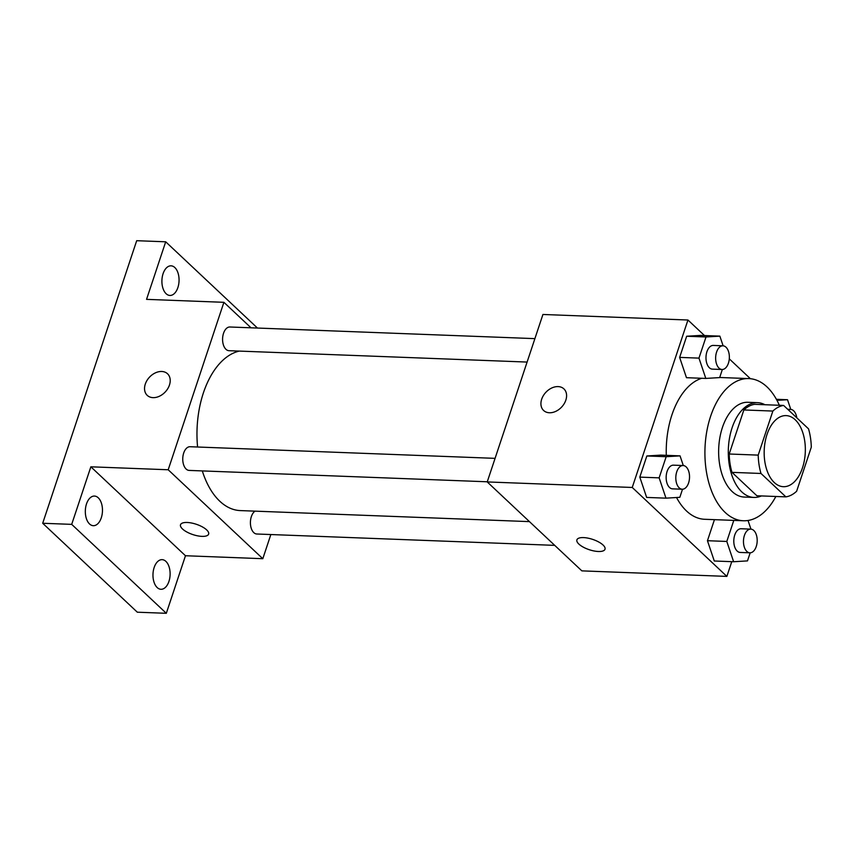 <?xml version="1.0" encoding="UTF-8"?>
<svg xmlns="http://www.w3.org/2000/svg" width="854" height="854" viewBox="0 0 854 854"><rect width="100%" height="100%" fill="white"/><g stroke="black" fill="none" stroke-linecap="round" stroke-linejoin="round"><path stroke-width="1.28" d="M774.311 482.553A35.569 20.56 -87.8 0 1 765.077 442.18A35.569 20.56 -87.8 0 1 786.107 415.61A35.569 20.56 -87.8 0 1 805.301 451.937A35.569 20.56 -87.8 0 1 783.396 486.695A35.569 20.56 -87.8 0 1 774.311 482.553M796.643 491.242L811.3 447.186A45.902 26.527 -87.8 0 0 808.514 428.836L783.62 405.436A45.902 26.527 -87.8 0 0 772.859 411.062L758.203 455.118A45.902 26.527 -87.8 0 0 760.989 473.468L785.883 496.868A45.902 26.527 -87.8 0 0 796.643 491.242M772.859 411.062L743.855 409.952L729.199 454.008L758.203 455.118M760.989 473.468L731.985 472.358L756.879 495.758L785.883 496.868M731.985 472.358A45.902 26.527 -87.8 0 1 729.199 454.008M743.855 409.952A45.902 26.527 -87.8 0 1 754.616 404.337L783.62 405.436M764.938 404.732A47.418 27.413 92.2 0 0 757.562 402.661A47.418 27.413 92.2 0 0 732.091 427.811A47.418 27.413 92.2 0 0 753.943 497.434A47.418 27.413 92.2 0 0 761.458 495.928M753.943 497.434L744.272 497.06A47.418 27.413 -87.8 0 1 732.156 491.541A47.418 27.413 -87.8 0 1 722.431 427.448A47.418 27.413 -87.8 0 1 747.89 402.287L757.562 402.661M775.859 496.484A71.138 41.109 -87.8 0 1 743.375 520.759A71.138 41.109 -87.8 0 1 725.195 512.475A71.138 41.109 -87.8 0 1 706.738 431.729A71.138 41.109 -87.8 0 1 748.798 378.589A71.138 41.109 -87.8 0 1 779.339 405.276M743.375 520.759L704.699 519.285A71.138 41.109 -87.8 0 1 686.52 510.991A71.138 41.109 -87.8 0 1 676.528 497.508M666.301 455.331A71.138 41.109 -87.8 0 1 701.742 378.279M723.124 345.817L719.869 336.134L700.536 335.398L686.669 336.241L679.635 357.388L686.467 377.692L705.799 378.429L719.666 377.585L722.356 369.494M750.399 378.706L729.295 358.861M704.486 335.547L687.95 320.015L632.248 487.463L726.871 576.397L731.761 561.676M683.296 465.537L680.04 455.865L660.708 455.118L646.841 455.972L639.806 477.119L646.638 497.423L665.971 498.16L679.837 497.306L682.527 489.225M733.789 520.396L726.797 541.447L707.454 540.71L714.456 519.659L707.454 540.71L714.286 561.003L733.629 561.74L747.485 560.897L750.175 552.816M687.95 320.015L542.93 314.475L487.228 481.934L632.248 487.463M549.4 412.76A14.817 10.803 133.2 0 1 543.603 410.475A14.817 10.803 133.2 0 1 545.887 392.285A14.817 10.803 133.2 0 1 563.907 388.88A14.817 10.803 133.2 0 1 564.142 403.771A14.817 10.803 133.2 0 1 549.4 412.76M487.228 481.934L581.852 570.867L726.871 576.397M578.873 544.083A14.817 5.434 18.4 0 1 576.888 539.867A14.817 5.434 18.4 0 1 592.665 539.386A14.817 5.434 18.4 0 1 605.016 549.218A14.817 5.434 18.4 0 1 593.957 550.958A14.817 5.434 18.4 0 1 578.873 544.083M605.016 549.218A14.817 5.434 18.4 0 1 593.957 550.947A14.817 5.434 18.4 0 1 578.873 544.073A14.817 5.434 18.4 0 1 576.898 539.867M543.603 410.475A14.817 10.803 133.2 0 1 545.887 392.285A14.817 10.803 133.2 0 1 563.907 388.88M529.459 521.623L240.305 510.585A80.148 46.319 -87.8 0 1 219.82 501.245A80.148 46.319 -87.8 0 1 202.313 470.917M197.584 447.016A80.148 46.319 -87.8 0 1 239.301 351.09M255.004 511.151A11.86 6.853 92.2 0 0 250.468 524.26A11.86 6.853 92.2 0 0 256.819 534.006L554.726 545.364M527.11 362.064L228.989 350.695A11.86 6.853 -87.8 0 1 225.958 349.307A11.86 6.853 -87.8 0 1 222.883 335.857A11.86 6.853 -87.8 0 1 229.897 326.997L534.903 338.632M487.282 481.784L189.161 470.415A11.86 6.853 -87.8 0 1 186.129 469.038A11.86 6.853 -87.8 0 1 183.055 455.577A11.86 6.853 -87.8 0 1 190.068 446.727L495.074 458.352M251.023 327.808L223.897 302.316L168.195 469.764L262.808 558.697L270.846 534.54M168.195 469.764L90.855 466.807L71.704 524.367L42.7 523.267L136.693 240.7L165.697 241.799L146.557 299.359L223.897 302.316M153.026 397.644A14.817 10.803 133.2 0 1 147.23 395.359A14.817 10.803 133.2 0 1 149.503 377.158A14.817 10.803 133.2 0 1 167.523 373.764A14.817 10.803 133.2 0 1 167.768 388.655A14.817 10.803 133.2 0 1 153.026 397.644M42.7 523.267L137.323 612.201L166.316 613.3L185.467 555.74L262.808 558.697M90.855 466.807L185.467 555.74M208.632 534.102A14.817 5.434 18.4 0 1 197.573 535.832A14.817 5.434 18.4 0 1 182.489 528.957A14.817 5.434 18.4 0 1 180.514 524.751A14.817 5.434 18.4 0 1 196.292 524.271A14.817 5.434 18.4 0 1 208.632 534.102A14.817 5.434 18.4 0 1 197.573 535.832A14.817 5.434 18.4 0 1 182.489 528.968A14.817 5.434 18.4 0 1 180.514 524.74M147.23 395.359A14.817 10.803 133.2 0 1 149.503 377.169A14.817 10.803 133.2 0 1 167.523 373.764M177.878 287.584A14.817 8.561 -87.8 0 1 169.914 295.452A14.817 8.561 -87.8 0 1 161.918 280.315A14.817 8.561 -87.8 0 1 171.046 265.829A14.817 8.561 -87.8 0 1 177.878 287.584M257.46 328.053L165.697 241.799M101.284 517.823A14.817 8.561 -87.8 0 1 93.321 525.69A14.817 8.561 -87.8 0 1 85.336 510.553A14.817 8.561 -87.8 0 1 94.452 496.067A14.817 8.561 -87.8 0 1 101.284 517.823M168.932 581.414A14.817 8.561 -87.8 0 1 160.979 589.281A14.817 8.561 -87.8 0 1 152.983 574.144A14.817 8.561 -87.8 0 1 162.111 559.658A14.817 8.561 -87.8 0 1 168.932 581.414M71.704 524.367L166.316 613.3M726.797 541.447L733.629 561.74M750.954 529.128L748.04 520.481M749.876 552.816L740.204 552.442A11.86 6.853 -87.8 0 1 737.173 551.065A11.86 6.853 -87.8 0 1 734.098 537.604A11.86 6.853 -87.8 0 1 741.112 528.754L750.783 529.117A11.86 6.853 -87.8 0 1 757.178 541.222A11.86 6.853 -87.8 0 1 749.876 552.816A11.86 6.853 -87.8 0 1 746.844 551.428A11.86 6.853 -87.8 0 1 743.77 537.977A11.86 6.853 -87.8 0 1 750.783 529.117M707.454 540.71L714.286 561.003M790.783 409.408L787.516 399.725L776.969 400.366M776.382 399.298L787.516 399.725M788.391 409.931A11.86 6.853 -87.8 0 1 790.601 409.397A11.86 6.853 -87.8 0 1 796.803 417.83M680.04 455.865L666.173 456.709L659.139 477.856L665.971 498.16M682.218 489.225L672.557 488.851A11.86 6.853 -87.8 0 1 669.525 487.474A11.86 6.853 -87.8 0 1 666.451 474.013A11.86 6.853 -87.8 0 1 673.454 465.163L683.125 465.526A11.86 6.853 -87.8 0 1 689.52 477.642A11.86 6.853 -87.8 0 1 682.218 489.225A11.86 6.853 -87.8 0 1 679.197 487.847A11.86 6.853 -87.8 0 1 676.112 474.386A11.86 6.853 -87.8 0 1 683.125 465.526M660.708 455.118L646.841 455.972L666.173 456.709M646.841 455.972L639.806 477.119L659.139 477.856M639.806 477.119L646.638 497.423M719.869 336.134L706.002 336.978L698.967 358.125L705.799 378.429M722.046 369.494L712.385 369.131A11.86 6.853 -87.8 0 1 709.354 367.743A11.86 6.853 -87.8 0 1 706.279 354.293A11.86 6.853 -87.8 0 1 713.282 345.432L722.954 345.806A11.86 6.853 -87.8 0 1 729.348 357.911A11.86 6.853 -87.8 0 1 722.046 369.494A11.86 6.853 -87.8 0 1 719.025 368.117A11.86 6.853 -87.8 0 1 715.94 354.666A11.86 6.853 -87.8 0 1 722.954 345.806M700.536 335.398L686.669 336.241L706.002 336.978M686.669 336.241L679.635 357.388L698.967 358.125M679.635 357.388L686.467 377.692M719.698 377.489L748.798 378.589M787.708 409.279L790.601 409.397"/></g></svg>
